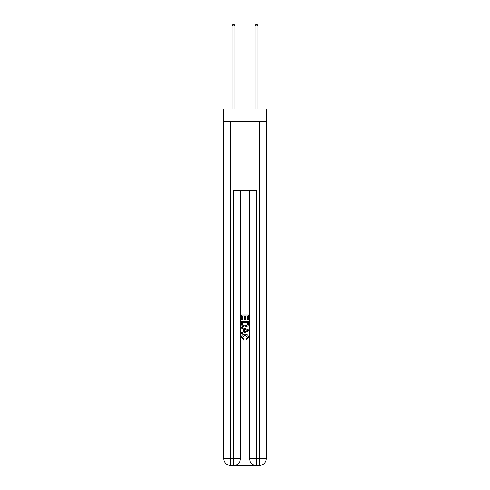 <?xml version="1.0" encoding="UTF-8"?>
<svg xmlns="http://www.w3.org/2000/svg" width="490" height="490" viewBox="0 0 490 490"><rect width="100%" height="100%" fill="white"/><g stroke="black" fill="none" stroke-linecap="round" stroke-linejoin="round"><path stroke-width="0.73" d="M266.205 121.594L266.205 108.988L223.795 108.988L223.795 121.594L266.205 121.594L266.205 458.622L259.326 458.622L259.326 121.594M234.055 465.5L255.945 465.5M256.466 465.5L256.466 458.622L249.588 458.622A6.878 6.878 0 0 0 256.466 465.5L259.326 465.5L259.326 458.622L256.466 458.622L256.466 190.377L233.534 190.377L233.534 458.622L223.795 458.622L223.795 121.594M240.412 190.377L240.412 458.622A6.878 6.878 0 0 1 233.534 465.5L230.674 465.5A6.878 6.878 0 0 1 223.795 458.622M249.588 458.622L249.588 190.377M259.326 465.5A6.878 6.878 0 0 0 266.205 458.622M241.564 319.958L241.564 314.929L248.436 314.929L248.436 319.78L247.646 319.78L247.646 315.903L245.527 315.903L245.527 319.517L244.737 319.517L244.737 315.903L242.354 315.903L242.354 319.958L241.564 319.958M241.564 323.743L241.564 321.281L248.436 321.281L248.338 324.846L247.848 325.85L245.037 326.922C242.838 326.934 241.68 325.875 241.564 323.743M242.354 322.249L242.844 325.293L245.055 325.954L247.505 324.784L247.646 322.249L242.354 322.249M241.564 328.245L241.564 327.216L248.436 329.948L248.436 331.044L241.564 333.776L241.564 332.747L243.677 331.963L243.677 329.029L241.564 328.245M246.378 330.027L244.473 329.323L244.473 331.669L247.646 330.493L246.378 330.027M242.268 337.255L243.989 339.184L243.763 340.152L241.472 337.341C241.656 335.234 242.85 334.168 245.049 334.156C247.162 334.198 248.326 335.258 248.528 337.322L246.525 339.974L246.323 339.007L247.732 337.279L245.055 335.123L242.268 337.255M234.967 108.988L234.967 25.988L232.101 25.988L232.101 108.988M232.101 25.988L232.964 24.5L234.11 24.5L234.967 25.988M257.899 108.988L257.899 25.988L255.033 25.988L255.033 108.988M255.033 25.988L255.89 24.5L257.036 24.5L257.899 25.988M230.674 121.594L230.674 465.5M240.412 458.622L233.534 458.622L233.534 465.5"/></g></svg>
